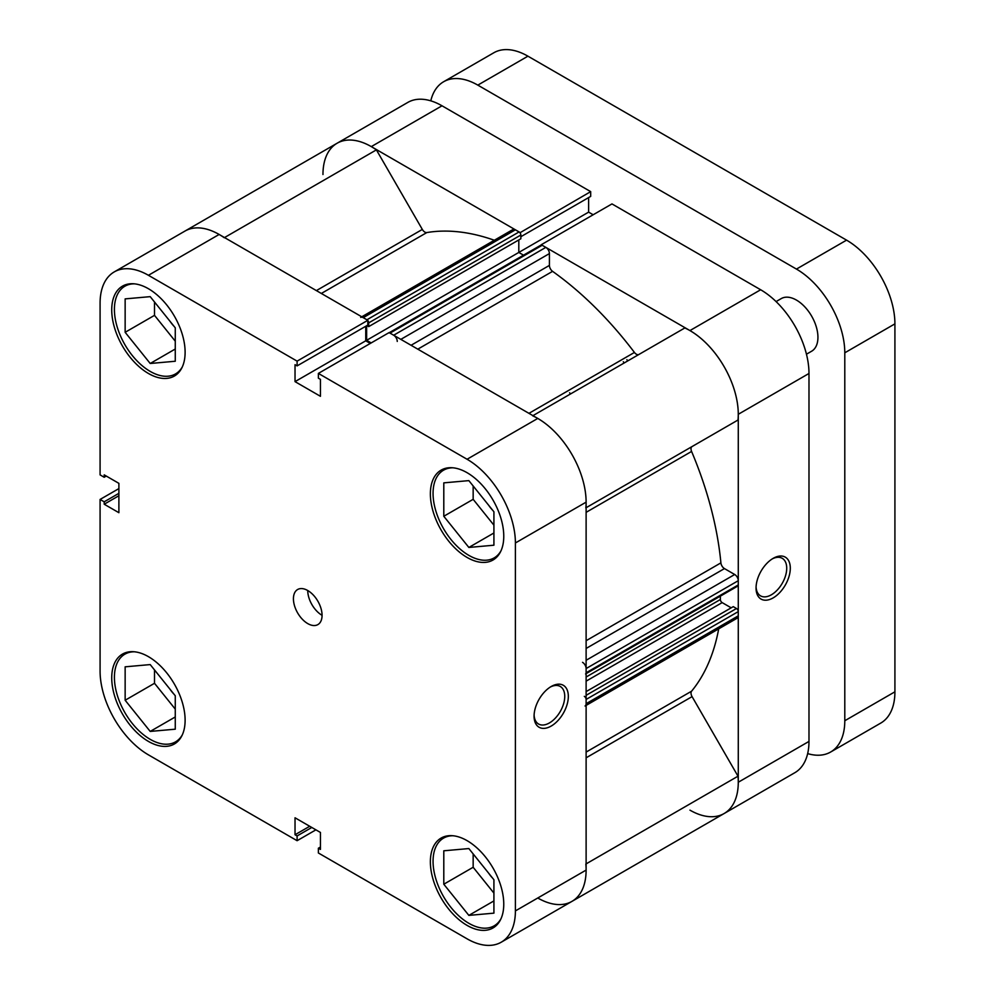 <?xml version="1.0" encoding="UTF-8"?>
<svg xmlns="http://www.w3.org/2000/svg" width="995" height="995" viewBox="0 0 995 995"><rect width="100%" height="100%" fill="white"/><g stroke="black" fill="none" stroke-linecap="round" stroke-linejoin="round"><path stroke-width="1.49" d="M806.46 354.208L811.646 351.21A30.385 17.537 -120 0 0 816.298 326.87A30.385 17.537 -120 0 0 796.448 300.092A30.385 17.537 -120 0 0 781.262 298.587L776.075 301.584M807.666 753.601A68.356 39.464 -120 0 0 830.626 752.033A68.356 39.464 -120 0 0 844.792 720.741L894.915 691.811L894.915 323.86L844.792 352.802L844.792 720.741M844.792 352.802A68.356 39.464 -120 0 0 796.448 269.085L846.571 240.143L527.935 56.18L477.811 85.122L796.448 269.085M477.811 85.122A68.356 39.464 -120 0 0 443.633 81.739A68.356 39.464 -120 0 0 430.798 100.843M443.633 81.739L493.756 52.797A68.356 39.464 60 0 1 527.935 56.18M846.571 240.143A68.356 39.464 60 0 1 894.915 323.86M894.915 691.811A68.356 39.464 60 0 1 880.749 723.091L830.626 752.033M569.613 392.764A253.165 146.165 60 0 1 570.508 393.958M182.346 734.795A50.633 29.228 60 0 1 175.53 741.86A50.633 29.228 60 0 1 150.208 739.347A50.633 29.228 60 0 1 117.136 694.734A50.633 29.228 60 0 1 124.897 654.163A50.633 29.228 60 0 1 134.412 651.787M182.346 366.856A50.633 29.228 60 0 1 175.53 373.921A50.633 29.228 60 0 1 150.208 371.409A50.633 29.228 60 0 1 117.136 326.795A50.633 29.228 60 0 1 124.897 286.212A50.633 29.228 60 0 1 134.412 283.849M500.982 550.82A50.633 29.228 60 0 1 494.179 557.884A50.633 29.228 60 0 1 468.856 555.372A50.633 29.228 60 0 1 435.785 510.758A50.633 29.228 60 0 1 443.546 470.187A50.633 29.228 60 0 1 453.061 467.812M500.982 918.758A50.633 29.228 60 0 1 494.179 925.823A50.633 29.228 60 0 1 468.856 923.31A50.633 29.228 60 0 1 435.785 878.697A50.633 29.228 60 0 1 443.546 838.126A50.633 29.228 60 0 1 453.061 835.75M307.741 590.52A20.248 11.691 -120 0 0 297.617 589.513A20.248 11.691 -120 0 0 294.52 605.744A20.248 11.691 -120 0 0 307.741 623.591A20.248 11.691 -120 0 0 317.878 624.599A20.248 11.691 -120 0 0 320.975 608.368A20.248 11.691 -120 0 0 307.741 590.52A20.248 11.691 -120 0 0 322.069 615.32M551.205 686.5L551.205 686.5A24.216 13.98 -60 0 1 568.332 696.388A24.216 13.98 -60 0 1 551.205 726.051A24.216 13.98 -60 0 1 534.079 716.164A24.216 13.98 -60 0 1 551.205 686.5L551.205 686.5M534.104 715.082A21.691 12.525 120 0 0 538.569 724.024A21.691 12.525 120 0 0 549.414 722.942A21.691 12.525 120 0 0 563.58 703.838A21.691 12.525 120 0 0 560.26 686.463A21.691 12.525 120 0 0 550.285 687.06M148.429 288.724A51.902 29.962 -120 0 0 122.472 286.15A51.902 29.962 -120 0 0 114.524 327.741A51.902 29.962 -120 0 0 148.429 373.473A51.902 29.962 -120 0 0 174.374 376.048A51.902 29.962 -120 0 0 182.321 334.457A51.902 29.962 -120 0 0 148.429 288.724M148.429 656.663A51.902 29.962 -120 0 0 122.472 654.101A51.902 29.962 -120 0 0 114.524 695.679A51.902 29.962 -120 0 0 148.429 741.412A51.902 29.962 -120 0 0 174.374 743.986A51.902 29.962 -120 0 0 182.321 702.395A51.902 29.962 -120 0 0 148.429 656.663M467.065 840.638A51.902 29.962 -120 0 0 441.121 838.064A51.902 29.962 -120 0 0 433.161 879.655A51.902 29.962 -120 0 0 467.065 925.387A51.902 29.962 -120 0 0 493.022 927.949A51.902 29.962 -120 0 0 500.97 886.371A51.902 29.962 -120 0 0 467.065 840.638M467.065 472.687A51.902 29.962 -120 0 0 441.121 470.125A51.902 29.962 -120 0 0 433.161 511.704A51.902 29.962 -120 0 0 467.065 557.436A51.902 29.962 -120 0 0 493.022 560.011A51.902 29.962 -120 0 0 500.97 518.42A51.902 29.962 -120 0 0 467.065 472.687M492.687 510.261A21.517 12.425 60 0 1 488.707 505.311M492.687 878.199A21.517 12.425 60 0 1 488.707 873.249M174.038 694.236A21.517 12.425 60 0 1 170.058 689.286M174.038 326.285A21.517 12.425 60 0 1 170.058 321.335M322.965 174.523A68.356 39.464 -120 0 1 337.118 143.23L407.826 102.41A68.356 39.464 60 0 1 442.004 105.793L371.297 146.613A68.356 39.464 -120 0 0 337.118 143.23L184.958 231.076A68.356 39.464 60 0 1 219.136 234.459L367.827 320.303L297.107 361.135L148.429 275.292A68.356 39.464 -120 0 0 114.251 271.909A68.356 39.464 -120 0 0 100.085 303.189L100.085 474.889L104.201 477.264L104.201 474.864L118.89 483.346L118.89 512.699L104.201 504.216L104.201 501.816L100.085 499.44L100.085 671.14A68.356 39.464 -120 0 0 148.429 754.857L297.107 840.7L297.107 835.937L295.03 834.743L295.03 817.79L320.452 832.467L320.452 849.419L318.375 848.225L318.375 852.976L467.065 938.82A68.356 39.464 -120 0 0 501.244 942.203A68.356 39.464 -120 0 0 515.398 910.91L586.117 870.09L586.117 502.152L515.398 542.971L515.398 910.91M118.89 488.595L100.085 499.44M367.827 320.303L367.827 325.067L297.107 365.886L295.03 364.692L295.03 381.632L320.452 396.308L320.452 379.369L318.375 378.162L318.375 373.411L389.095 332.591L537.773 418.435A68.356 39.464 60 0 1 586.117 502.152M365.75 326.26L365.75 340.812L370.289 343.437M586.117 870.09A68.356 39.464 60 0 1 571.951 901.383A68.356 39.464 60 0 1 537.773 898M297.107 361.135L297.107 365.886M515.398 542.971A68.356 39.464 -120 0 0 467.065 459.255L318.375 373.411M315.912 829.842L297.107 840.7M473.16 485.958L473.16 499.328L493.918 525.161M473.16 853.909L473.16 867.267L493.918 893.1M154.511 669.933L154.511 683.291L175.269 709.124M154.511 301.995L154.511 315.353L175.269 341.185M118.89 495.746L104.201 504.216M118.89 493.346L104.201 501.816M106.278 476.07L104.201 477.264M320.452 847.019L318.375 848.225M309.719 826.273L295.03 834.743M311.796 827.467L297.107 835.937M365.75 340.812L295.03 381.632M443.795 850.8L468.856 848.561L493.918 879.742L493.918 913.149L468.856 915.388L443.795 884.219L443.795 850.8M443.795 884.219L473.16 867.267M468.856 915.388L493.918 900.923M443.795 516.268L443.795 482.861L468.856 480.622L493.918 511.791L493.918 545.21L468.856 547.449L443.795 516.268L473.16 499.328M468.856 547.449L493.918 532.984M125.146 332.305L125.146 298.886L150.208 296.647L175.269 327.828L175.269 361.247L150.208 363.486L125.146 332.305L154.511 315.353M150.208 363.486L175.269 349.009M125.146 700.244L125.146 666.824L150.208 664.585L175.269 695.766L175.269 729.186L150.208 731.424L125.146 700.244L154.511 683.291M150.208 731.424L175.269 716.96M773.177 597.883A24.216 13.98 -60 0 1 756.051 588.008A24.216 13.98 -60 0 1 773.177 558.344L773.177 558.344A24.216 13.98 -60 0 1 790.304 568.232A24.216 13.98 -60 0 1 773.177 597.883M756.076 586.926A21.691 12.525 120 0 0 760.553 595.868A21.691 12.525 120 0 0 771.386 594.786A21.691 12.525 120 0 0 785.553 575.682A21.691 12.525 120 0 0 782.232 558.307A21.691 12.525 120 0 0 772.257 558.904M627.795 360.887A253.165 146.165 -120 0 0 626.887 359.692A253.165 146.165 60 0 1 627.795 360.887M624.213 362.951A253.165 146.165 -120 0 0 623.305 361.757M760.653 289.756L611.962 203.913L541.255 244.733L689.945 330.576L760.653 289.756A68.356 39.464 60 0 1 808.985 373.473L738.278 414.293L738.278 782.244L808.985 741.412L808.985 373.473M520.858 236.71L590.694 196.388L590.694 191.637L442.004 105.793M593.169 214.771L588.617 212.134L588.617 197.582M808.985 741.412A68.356 39.464 60 0 1 794.831 772.705L724.111 813.537A68.356 39.464 -120 0 0 738.278 782.244M689.945 810.141A68.356 39.464 -120 0 0 724.111 813.537L501.244 942.203M738.278 414.293A68.356 39.464 -120 0 0 689.945 330.576M519.987 232.743L590.694 191.637M371.297 146.613L519.987 232.457M518.805 239.944L518.805 252.444L588.617 212.134M389.256 332.691L540.894 245.143A2.537 1.468 60 0 1 542.163 245.267L545.832 247.382A5.062 2.923 60 0 1 549.414 253.588L549.414 265.404A5.062 2.923 -120 0 0 552.586 271.349A270.889 156.402 60 0 1 634.437 352.441A5.062 2.923 -120 0 0 636.377 354.22A5.062 2.923 -120 0 0 638.865 354.494M337.118 143.23A68.356 39.464 60 0 1 376.396 149.872L422.328 229.435A5.062 2.923 -120 0 0 424.865 232.109A5.062 2.923 -120 0 0 426.805 232.569A270.889 156.402 60 0 1 494.341 240.255M718.701 628.852A270.889 156.402 60 0 1 691.587 691.189A5.062 2.923 -120 0 0 692.072 696.624L738.004 776.199A68.356 39.464 60 0 1 724.111 813.537M532.947 415.649L684.834 327.952A68.356 39.464 60 0 1 738.004 420.027L692.072 446.556A5.062 2.923 -120 0 0 691.587 451.444A270.889 156.402 60 0 1 720.902 562.871A5.062 2.923 -120 0 0 724.459 568.593L586.117 648.454M361.757 316.808L512.873 229.559A5.062 2.923 60 0 1 515.398 229.808L363.237 317.666A5.062 2.923 -120 0 0 360.712 317.417M363.237 317.666L366.906 319.781L519.067 231.934L515.398 229.808M519.067 231.934A2.537 1.468 60 0 1 520.858 235.031L520.858 238.75L368.697 326.609L366.931 325.576M366.645 325.751L366.645 340.302L518.805 252.444L523.519 255.168M586.117 660.282L734.696 574.501L724.459 568.593M734.696 574.501A5.062 2.923 60 0 1 738.278 580.694L586.117 668.553A5.062 2.923 -120 0 0 582.535 662.347M585.582 673.951A2.537 1.468 -120 0 0 586.117 672.782L738.278 584.936L738.278 580.694M738.278 584.936A2.537 1.468 60 0 1 737.755 586.092L586.117 673.64M720.368 596.129L720.368 599.512A2.537 1.468 -120 0 0 722.159 602.609L731.201 607.833M586.117 691.6L733.265 606.639L736.487 608.505A2.537 1.468 60 0 1 738.278 611.602L738.278 615.843A5.062 2.923 60 0 1 737.22 618.156L586.117 705.405M585.844 864.046A68.356 39.464 60 0 1 571.951 901.383M585.06 706.002A5.062 2.923 -120 0 0 586.117 703.689L738.278 615.843M738.278 611.602L586.117 699.448L586.117 703.689M586.117 699.448A2.537 1.468 -120 0 0 584.326 696.351M586.117 672.782L586.117 668.553M532.673 415.798A68.356 39.464 60 0 1 585.844 507.885M397.254 341.434A5.062 2.923 -120 0 0 393.672 335.228L545.832 247.382M542.163 245.267L390.003 333.114L393.672 335.228M390.003 333.114A2.537 1.468 -120 0 0 388.734 332.989M366.645 340.302L371.185 342.927M520.858 235.031L368.697 322.877L368.697 326.609M368.697 322.877A2.537 1.468 -120 0 0 367.827 320.601M114.251 271.909L184.958 231.076A68.356 39.464 60 0 1 224.236 237.718M738.004 776.199L586.117 863.884M376.396 149.872L224.509 237.569M219.136 234.459L148.429 275.292M467.065 459.255L537.773 418.435M426.805 232.569L321.323 293.463M552.586 271.349L417.8 349.158M528.954 413.335L634.437 352.441M586.117 752.083L691.587 691.189M691.587 451.444L586.117 512.338M586.117 640.693L720.902 562.871M586.117 507.724L692.072 446.556M692.072 696.624L586.117 757.804M316.373 290.602L422.328 229.435M722.159 602.609L586.117 681.152M586.117 695.318L736.487 608.505M586.117 677.023L720.368 599.512M411.072 345.277L549.414 265.404M549.414 253.588L400.836 339.37M175.53 741.86L179.436 739.596M175.53 373.921L179.436 371.657M494.179 557.884L498.085 555.633M494.179 925.823L498.085 923.571M443.546 838.126L447.451 835.875M443.546 470.187L447.451 467.924M124.897 286.212L128.803 283.961M124.897 654.163L128.803 651.899"/></g></svg>
